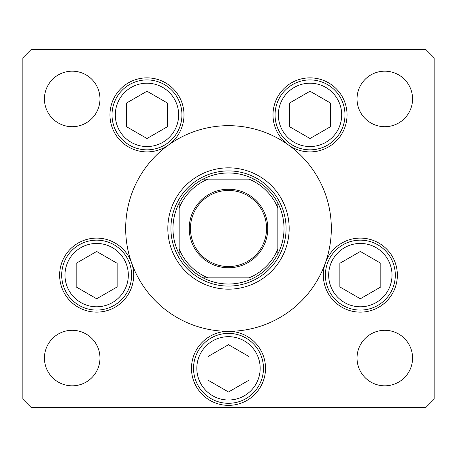 <?xml version="1.0" encoding="UTF-8"?>
<svg xmlns="http://www.w3.org/2000/svg" width="457" height="457" viewBox="0 0 457 457"><rect width="100%" height="100%" fill="white"/><g stroke="black" fill="none" stroke-linecap="round" stroke-linejoin="round"><path stroke-width="0.69" d="M164.897 147.708L166.805 146.24M167.833 228.5A60.667 60.667 0 0 0 228.5 289.167A60.667 60.667 0 0 0 289.167 228.5A60.667 60.667 0 0 0 228.5 167.833A60.667 60.667 0 0 0 167.833 228.5M331.325 228.5A102.825 102.825 0 0 0 228.5 125.675A102.825 102.825 0 0 0 125.675 228.5A102.825 102.825 0 0 0 228.5 331.325A102.825 102.825 0 0 0 331.325 228.5M168.559 144.955A37.017 37.017 0 0 0 146.977 77.861A37.017 37.017 0 0 0 130.074 147.811A37.017 37.017 0 0 0 168.559 144.955M288.441 144.955A37.017 37.017 0 0 0 347.04 114.878A37.017 37.017 0 0 0 310.023 77.861A37.017 37.017 0 0 0 288.441 144.955M323.328 275.114A37.017 37.017 0 0 0 360.344 312.131A37.017 37.017 0 0 0 397.362 275.114A37.017 37.017 0 0 0 325.447 262.775A37.017 37.017 0 0 0 323.328 275.114M191.483 368.342A37.017 37.017 0 0 0 228.5 405.359A37.017 37.017 0 0 0 265.517 368.342A37.017 37.017 0 0 0 228.5 331.325A37.017 37.017 0 0 0 191.483 368.342M59.639 275.114A37.017 37.017 0 0 0 96.656 312.131A37.017 37.017 0 0 0 131.553 262.775A37.017 37.017 0 0 0 59.639 275.114M412.557 358.06A27.763 27.763 0 0 1 384.794 385.822A27.763 27.763 0 0 1 357.031 358.06A27.763 27.763 0 0 1 384.794 330.297A27.763 27.763 0 0 1 412.557 358.06M99.969 98.941A27.763 27.763 0 0 1 72.206 126.703A27.763 27.763 0 0 1 44.443 98.941A27.763 27.763 0 0 1 72.206 71.178A27.763 27.763 0 0 1 99.969 98.941M357.031 98.941A27.763 27.763 0 0 0 384.794 126.703A27.763 27.763 0 0 0 412.557 98.941A27.763 27.763 0 0 0 384.794 71.178A27.763 27.763 0 0 0 357.031 98.941M44.443 358.06A27.763 27.763 0 0 0 72.206 385.822A27.763 27.763 0 0 0 99.969 358.06A27.763 27.763 0 0 0 72.206 330.297A27.763 27.763 0 0 0 44.443 358.06M22.85 57.811L22.85 399.19L31.076 407.416L425.924 407.416L434.15 399.19L434.15 57.811L425.924 49.584L31.076 49.584L22.85 57.811M61.695 275.114A34.961 34.961 0 0 1 96.656 240.154A34.961 34.961 0 0 1 131.616 275.114A34.961 34.961 0 0 1 96.656 310.075A34.961 34.961 0 0 1 61.695 275.114A34.961 34.961 0 0 0 96.656 310.075A34.961 34.961 0 0 0 131.616 275.114M96.656 251.464L76.176 263.289L76.176 286.939L96.656 298.764L117.135 286.939L117.135 263.289L96.656 251.464M325.384 275.114A34.961 34.961 0 0 1 360.344 240.154A34.961 34.961 0 0 1 395.305 275.114A34.961 34.961 0 0 1 360.344 310.075A34.961 34.961 0 0 1 325.384 275.114A34.961 34.961 0 0 0 360.344 310.075A34.961 34.961 0 0 0 395.305 275.114M360.344 251.464L339.865 263.289L339.865 286.939L360.344 298.764L380.824 286.939L380.824 263.289L360.344 251.464M193.54 368.342A34.961 34.961 0 0 1 228.5 333.382A34.961 34.961 0 0 1 263.461 368.342A34.961 34.961 0 0 1 228.5 403.303A34.961 34.961 0 0 1 193.54 368.342A34.961 34.961 0 0 0 228.5 403.303A34.961 34.961 0 0 0 263.461 368.342M228.5 344.692L208.021 356.517L208.021 380.167L228.5 391.992L248.979 380.167L248.979 356.517L228.5 344.692M275.063 114.878A34.961 34.961 0 0 1 310.023 79.918A34.961 34.961 0 0 1 344.984 114.878A34.961 34.961 0 0 1 310.023 149.839A34.961 34.961 0 0 1 275.063 114.878A34.961 34.961 0 0 0 310.023 149.839A34.961 34.961 0 0 0 344.984 114.878M310.023 91.229L289.544 103.054L289.544 126.703L310.023 138.528L330.502 126.703L330.502 103.054L310.023 91.229M112.016 114.878A34.961 34.961 0 0 1 146.977 79.918A34.961 34.961 0 0 1 181.937 114.878A34.961 34.961 0 0 1 146.977 149.839A34.961 34.961 0 0 1 112.016 114.878A34.961 34.961 0 0 0 146.977 149.839A34.961 34.961 0 0 0 181.937 114.878M146.977 91.229L126.498 103.054L126.498 126.703L146.977 138.528L167.456 126.703L167.456 103.054L146.977 91.229M267.779 228.5A39.279 39.279 0 0 1 228.5 267.779A39.279 39.279 0 0 1 189.221 228.5A39.279 39.279 0 0 1 228.5 189.221A39.279 39.279 0 0 1 267.779 228.5M190.455 228.5A38.045 38.045 0 0 0 228.5 266.545A38.045 38.045 0 0 0 266.545 228.5A38.045 38.045 0 0 0 228.5 190.455A38.045 38.045 0 0 0 190.455 228.5M284.026 228.5A55.526 55.526 0 0 0 277.856 203.062L277.856 207.935L277.856 203.062A55.526 55.526 0 0 0 203.062 179.144L207.935 179.144L203.062 179.144A55.526 55.526 0 0 0 179.144 253.938L179.144 249.065L179.144 253.938A55.526 55.526 0 0 0 203.062 277.856L249.065 277.856A53.469 53.469 0 0 0 277.856 249.065L277.856 207.935A53.469 53.469 0 0 0 249.065 179.144L207.935 179.144A53.469 53.469 0 0 0 179.144 207.935L179.144 249.065A53.469 53.469 0 0 0 207.935 277.856L203.062 277.856A55.526 55.526 0 0 0 277.856 253.938L277.856 249.065L277.856 253.938A55.526 55.526 0 0 0 284.026 228.5M170.918 228.5A57.582 57.582 0 0 1 228.5 170.918A57.582 57.582 0 0 1 286.082 228.5A57.582 57.582 0 0 1 228.5 286.082A57.582 57.582 0 0 1 170.918 228.5M179.144 203.062L179.144 207.935L179.144 203.062A55.526 55.526 0 0 1 203.062 179.144M253.401 179.144L253.938 179.144A55.526 55.526 0 0 1 277.856 203.062M128.326 275.114A31.67 31.67 0 0 0 96.656 243.444A31.67 31.67 0 0 0 64.985 275.114A31.67 31.67 0 0 0 96.656 306.784A31.67 31.67 0 0 0 128.326 275.114M392.015 275.114A31.67 31.67 0 0 0 360.344 243.444A31.67 31.67 0 0 0 328.674 275.114A31.67 31.67 0 0 0 360.344 306.784A31.67 31.67 0 0 0 392.015 275.114M260.17 368.342A31.67 31.67 0 0 0 228.5 336.672A31.67 31.67 0 0 0 196.83 368.342A31.67 31.67 0 0 0 228.5 400.012A31.67 31.67 0 0 0 260.17 368.342M341.693 114.878A31.67 31.67 0 0 0 310.023 83.208A31.67 31.67 0 0 0 278.353 114.878A31.67 31.67 0 0 0 310.023 146.548A31.67 31.67 0 0 0 341.693 114.878M178.647 114.878A31.67 31.67 0 0 0 146.977 83.208A31.67 31.67 0 0 0 115.307 114.878A31.67 31.67 0 0 0 146.977 146.548A31.67 31.67 0 0 0 178.647 114.878M277.856 253.938A55.526 55.526 0 0 1 253.938 277.856M203.062 277.856A55.526 55.526 0 0 1 179.144 253.938"/></g></svg>
